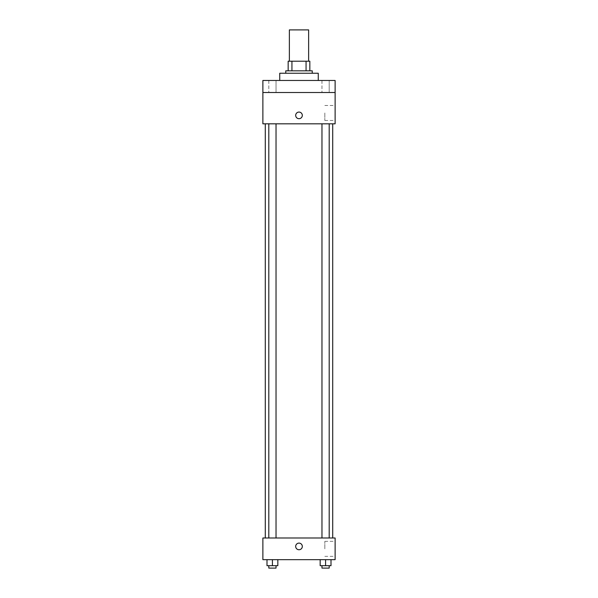 <?xml version="1.0" encoding="UTF-8"?>
<svg xmlns="http://www.w3.org/2000/svg" width="598" height="598" viewBox="0 0 598 598"><rect width="100%" height="100%" fill="white"/><g stroke="black" fill="none" stroke-linecap="round" stroke-linejoin="round"><path stroke-width="0.45" stroke-dasharray="2.99 2.24" d="M289.365 29.9L308.635 29.9M299 61.205L289.365 61.205L299 61.205M306.064 70.841L306.064 61.205L309.839 61.205L309.839 70.841L291.936 70.841L309.839 70.841M306.064 61.205L288.161 61.205M291.936 70.841L288.161 70.841L291.936 70.841L291.936 61.205M312.246 70.841L285.754 70.841M285.754 73.248L312.246 73.248L285.754 73.248M279.737 73.248L318.263 73.248M299 80.468L279.737 80.468L299 80.468M329.199 80.468L321.971 80.468L329.199 80.468L321.971 80.468L329.199 80.468L329.199 92.511L321.971 92.511L329.199 92.511L321.971 92.511L329.199 92.511L329.199 80.468M276.029 80.468L268.801 80.468L276.029 80.468L268.801 80.468L276.029 80.468L276.029 92.511L268.801 92.511L276.029 92.511L268.801 92.511L276.029 92.511L276.029 80.468M335.119 80.468L262.881 80.468L262.881 92.511L335.119 92.511L335.119 80.468M335.119 92.511L335.119 123.816L262.881 123.816L262.881 92.511L335.119 92.511L262.881 92.511M262.881 115.384L262.881 112.073L262.881 115.384M335.119 112.977L335.119 120.475L335.119 112.977M299 123.816L265.288 123.816L299 123.816M325.589 123.816L321.971 123.816L325.589 123.816M272.411 123.816L276.029 123.816L272.411 123.816M299 112.073A3.311 3.311 0 0 0 296.13 117.044A3.311 3.311 0 0 0 301.87 117.044A3.311 3.311 0 0 0 299 112.073A3.311 3.311 0 0 0 296.13 117.044A3.311 3.311 0 0 0 301.87 117.044A3.311 3.311 0 0 0 299 112.073M299 118.696A3.311 3.311 0 0 1 296.13 113.732A3.311 3.311 0 0 1 301.87 113.732A3.311 3.311 0 0 1 299 118.696M324.834 112.977L324.834 120.475L324.834 112.977M299 537.998L265.288 537.998L299 537.998M325.589 537.998L321.971 537.998L325.589 537.998M272.411 537.998L276.029 537.998L272.411 537.998M335.119 537.998L262.881 537.998L262.881 559.668L335.119 559.668L335.119 537.998M262.881 546.43L262.881 549.741L262.881 546.43M331 565.693L325.589 565.693L331 565.693L331 559.668L320.169 559.668L331 559.668L320.169 559.668L331 559.668L320.169 559.668L331 559.668L320.169 559.668L331 559.668L331 565.693L320.169 565.693L320.169 559.668L320.169 565.693L329.199 565.693L325.589 565.693L325.589 559.668L325.589 565.693L320.169 565.693L320.169 559.668M277.831 565.693L272.411 565.693L277.831 565.693L277.831 559.668L267 559.668L277.831 559.668L267 559.668L277.831 559.668L267 559.668L277.831 559.668L267 559.668L277.831 559.668L277.831 565.693L267 565.693L267 559.668L267 565.693L276.029 565.693L272.411 565.693L272.411 559.668L272.411 565.693L267 565.693L267 559.668M335.119 548.837L335.119 541.34L335.119 548.837M299 543.119A3.311 3.311 0 0 0 296.13 548.082A3.311 3.311 0 0 0 301.87 548.082A3.311 3.311 0 0 0 299 543.119A3.311 3.311 0 0 0 296.13 548.082A3.311 3.311 0 0 0 301.87 548.082A3.311 3.311 0 0 0 299 543.119M299 549.741A3.311 3.311 0 0 1 296.13 544.771A3.311 3.311 0 0 1 301.87 544.771A3.311 3.311 0 0 1 299 549.741M324.834 548.837L324.834 541.34L324.834 548.837M321.971 565.693L321.971 568.1L329.199 568.1L321.971 568.1L329.199 568.1L329.199 565.693L321.971 565.693L329.199 565.693M325.589 565.693L325.589 559.668M268.801 565.693L268.801 568.1L276.029 568.1L268.801 568.1L276.029 568.1L276.029 565.693L268.801 565.693L276.029 565.693M272.411 565.693L272.411 559.668M268.801 80.468L268.801 92.511L268.801 80.468M321.971 80.468L321.971 92.511L321.971 80.468M324.834 120.475L335.119 120.475M324.834 105.48L335.119 105.48M276.029 537.998L276.029 123.816M268.801 537.998L268.801 123.816M329.199 537.998L329.199 123.816M321.971 537.998L321.971 123.816M324.834 556.334L335.119 556.334M324.834 541.34L335.119 541.34"/><path stroke-width="0.9" d="M308.635 61.205L308.635 29.9L289.365 29.9L289.365 61.205M291.936 70.841L291.936 61.205L288.161 61.205L288.161 70.841L288.161 61.205M291.936 61.205L309.839 61.205L309.839 70.841M306.064 70.841L306.064 61.205M285.754 73.248L285.754 70.841L312.246 70.841L312.246 73.248M318.263 80.468L318.263 73.248L279.737 73.248L279.737 80.468M262.881 80.468L335.119 80.468L335.119 92.511L262.881 92.511L262.881 80.468M335.119 92.511L335.119 123.816L262.881 123.816L262.881 92.511M299 118.696A3.311 3.311 0 0 1 296.13 113.732A3.311 3.311 0 0 1 301.87 113.732A3.311 3.311 0 0 1 299 118.696M262.881 537.998L335.119 537.998L335.119 559.668L262.881 559.668L262.881 537.998M299 549.741A3.311 3.311 0 0 1 296.13 544.771A3.311 3.311 0 0 1 301.87 544.771A3.311 3.311 0 0 1 299 549.741M320.169 559.668L320.169 565.693L331 565.693L331 559.668L331 565.693M325.589 565.693L325.589 559.668M329.199 565.693L329.199 568.1L321.971 568.1L321.971 565.693M267 559.668L267 565.693L277.831 565.693L277.831 559.668L277.831 565.693M272.411 565.693L272.411 559.668M276.029 565.693L276.029 568.1L268.801 568.1L268.801 565.693M332.712 537.998L332.712 123.816M265.288 537.998L265.288 123.816M321.971 123.816L321.971 537.998M329.199 123.816L329.199 537.998M276.029 537.998L276.029 123.816M268.801 537.998L268.801 123.816"/></g></svg>
